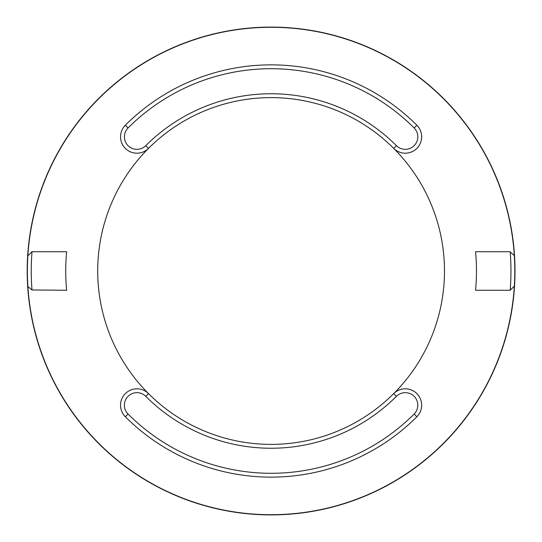 <?xml version="1.0" encoding="UTF-8"?>
<svg xmlns="http://www.w3.org/2000/svg" width="542" height="542" viewBox="0 0 542 542"><rect width="100%" height="100%" fill="white"/><g stroke="black" fill="none" stroke-linecap="round" stroke-linejoin="round"><path stroke-width="0.81" d="M27.879 286.454A243.71 243.71 0 0 1 270.932 27.29A243.71 243.71 0 0 1 514.331 286.122A243.71 243.71 0 0 1 271.264 514.71A243.71 243.71 0 0 1 27.879 286.454L31.992 289.963L27.879 286.454M514.311 255.546L510.198 252.037A239.855 239.855 0 0 1 510.178 290.268L514.331 286.122L510.185 290.268L475.558 290.268A205.371 205.371 0 0 0 475.558 251.732L509.846 251.732L514.311 255.546M27.859 255.878L32.005 251.732L27.859 255.878M148.494 393.607A173.386 173.386 0 0 1 148.494 148.393A173.386 173.386 0 0 1 393.702 148.393A173.386 173.386 0 0 1 393.702 393.607A173.386 173.386 0 0 1 148.494 393.607A16.375 16.375 0 0 0 125.331 393.607A16.375 16.375 0 0 0 125.331 416.764L128.061 414.041A12.52 12.52 0 0 1 128.061 396.331A12.52 12.52 0 0 1 145.771 396.331L148.494 393.607M31.992 289.963A239.855 239.855 0 0 1 32.019 251.732L66.632 251.732A205.371 205.371 0 0 0 66.632 290.268L31.992 289.963M27.195 271A243.9 243.9 0 0 0 393.045 482.224A243.9 243.9 0 0 0 393.045 59.776A243.9 243.9 0 0 0 27.195 271M145.771 396.331A177.241 177.241 0 0 0 396.426 396.331L393.702 393.607A16.375 16.375 0 0 1 416.859 393.607A16.375 16.375 0 0 1 416.859 416.764A206.143 206.143 0 0 1 125.331 416.764M145.771 145.669L148.494 148.393A16.375 16.375 0 0 1 125.331 148.393A16.375 16.375 0 0 1 125.331 125.236A206.143 206.143 0 0 1 416.859 125.236A16.375 16.375 0 0 1 416.859 148.393A16.375 16.375 0 0 1 393.702 148.393L396.426 145.669A177.241 177.241 0 0 0 145.771 145.669A12.52 12.52 0 0 1 128.061 145.669A12.52 12.52 0 0 1 128.061 127.959A202.288 202.288 0 0 1 414.135 127.959A12.52 12.52 0 0 1 414.135 145.669A12.52 12.52 0 0 1 396.426 145.669M396.426 396.331A12.52 12.52 0 0 1 414.135 396.331A12.52 12.52 0 0 1 414.135 414.041A202.288 202.288 0 0 1 128.061 414.041M416.859 416.764L414.135 414.041M416.859 125.236L414.135 127.959M125.331 125.236L128.061 127.959"/></g></svg>
